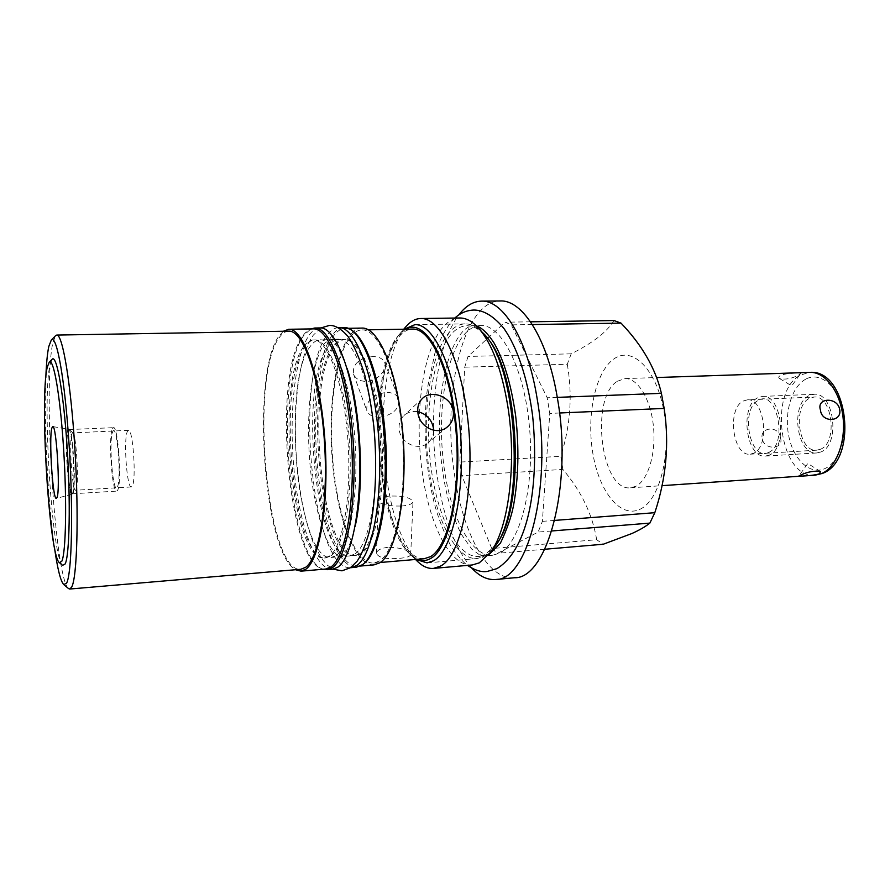 <?xml version="1.0" encoding="UTF-8"?>
<svg xmlns="http://www.w3.org/2000/svg" width="890" height="890" viewBox="0 0 890 890"><rect width="100%" height="100%" fill="white"/><g stroke="black" fill="none" stroke-linecap="round" stroke-linejoin="round"><path stroke-width="0.67" stroke-dasharray="4.45 3.34" d="M128.449 430.326L127.415 431.405C123.343 438.803 126.825 488.443 131.342 486.952L132.232 486.151C136.504 480.055 132.977 428.39 128.449 430.326L72.913 432.874C76.262 434.064 79.154 483.704 76.195 489.433L72.535 493.372C75.806 486.975 72.513 430.493 68.819 429.258L52.766 426.588M72.602 432.751L71.845 433.83C68.908 441.284 72.19 491.68 75.539 490.234L75.828 490.09M72.135 494.095L71.89 494.25C68.185 496.576 64.403 439.004 67.651 430.371L68.563 429.125M62.589 565.35C51.809 558.019 41.941 395.416 50.14 364.233L52.065 359.349M54.501 547.862C47.871 501.982 43.877 423.885 45.813 377.571M68.497 588.535C54.824 578.366 42.831 382.578 53.011 342.272L55.581 335.686M288.705 331.158C285.212 331.28 281.963 333.572 278.971 338.044C249.411 377.783 266.844 573.605 300.865 569.277M283.354 331.247L278.77 336.32C251.158 374.022 263.529 552.946 295.536 569.734M313.391 328.877C309.62 328.989 306.116 331.325 302.867 335.875C270.983 376.147 289.072 573.572 325.662 569.033M348.157 328.31L345.331 328.354C341.293 328.477 337.532 330.791 334.039 335.308C318.776 355.377 312.223 413.661 317.552 467.795C322.77 521.952 339.757 567.453 357.48 566.296L363.265 564.093M361.896 328.087C357.724 328.21 353.831 330.513 350.215 335.007C334.395 354.999 327.498 413.038 332.916 466.927C338.2 520.85 355.666 566.085 373.989 564.883M304.102 346.054C306.994 342.105 310.098 340.069 313.436 339.958C327.498 338.912 343.518 381.532 347.712 437.624C352.051 493.661 343.139 546.738 329.489 556.016L324.572 558.008C291.386 562.436 274.921 381.81 304.102 346.054M336.22 555.46C350.082 546.182 359.159 493.205 354.81 437.279C350.593 381.309 334.384 338.779 320.111 339.824C316.729 339.947 313.569 341.971 310.632 345.921C280.995 381.61 297.549 561.935 331.236 557.452L336.22 555.46M354.988 553.925C369.428 544.635 378.984 491.914 374.59 436.322C370.34 380.686 353.597 338.411 338.745 339.468C335.23 339.579 331.937 341.604 328.877 345.531C297.939 381.065 314.76 560.522 349.803 555.916L354.988 553.925M356.367 555.371C320.845 560.021 303.924 380.876 335.319 345.398C338.423 341.471 341.76 339.457 345.331 339.335C360.383 338.278 377.316 380.464 381.576 435.989C385.982 491.458 376.27 544.079 361.629 553.369L355.054 555.482L360.305 553.48C374.901 544.191 384.591 491.558 380.186 436.055C375.925 380.508 359.026 338.311 344.018 339.368C340.458 339.479 337.132 341.504 334.028 345.42C302.733 380.92 319.632 560.122 355.054 555.482M330.835 555.905C344.53 546.627 353.475 493.572 349.136 437.557C344.931 381.487 328.877 338.879 314.771 339.935C311.433 340.047 308.307 342.083 305.404 346.032C276.134 381.766 292.621 562.335 325.907 557.897L330.835 555.905M338.2 327.654C334.384 327.976 330.824 330.312 327.509 334.662C293.733 374.779 311.778 570.434 350.46 567.72M344.018 327.553C339.958 327.676 336.175 330.012 332.66 334.573C317.329 354.832 310.777 413.527 316.15 468.029C321.39 522.564 338.445 568.387 356.256 567.23M332.415 569.288C315.472 570.356 299.129 524.166 293.989 469.286C288.727 414.417 294.79 355.377 309.297 334.996C312.624 330.413 316.217 328.054 320.077 327.932M323.181 569.244C287.993 559.309 273.597 373.811 304.08 335.085L310.91 328.911M361.885 329.934C378.717 328.777 397.674 374.367 402.291 434.531C407.075 494.651 395.894 551.333 379.452 561.011L373.789 563.047C355.778 564.227 338.556 519.693 333.361 466.571C328.032 413.461 334.851 356.311 350.426 336.698C353.986 332.315 357.802 330.057 361.885 329.934L368.327 329.823M424.185 558.742C404.427 560.088 385.782 516.311 380.375 463.913C374.824 411.547 382.644 355.121 399.855 335.775C403.771 331.436 407.976 329.211 412.448 329.078M372.454 356.612C358.848 358.281 352.518 364.055 353.464 373.956C355.555 378.829 359.86 381.309 366.368 381.398C377.427 381.32 387.773 369.506 384.636 362.508C382.822 358.536 378.762 356.567 372.454 356.612M388.129 547.261C380.876 548.173 376.982 550.209 376.426 553.346C378.417 557.741 386.026 559.398 399.254 558.341C406.452 557.763 410.268 556.484 410.713 554.481C408.71 550.053 401.179 547.639 388.129 547.261M405.584 329.189L399.087 334.718C366.413 369.873 374.234 522.842 410.312 554.492L417.343 559.321M417.499 561.401C402.302 544.747 391.822 515.688 386.06 474.203C378.128 416.52 385.993 350.037 405.529 327.108M472.312 564.961C450.262 567.197 429.214 524.477 422.238 472.045C413.861 414.117 422.973 347.189 444.499 325.484C449.228 320.623 454.289 318.119 459.696 317.986M487.92 555.672L478.631 556.472C456.615 558.03 436.067 514.164 430.315 461.543C424.408 408.933 433.43 352.162 452.699 332.593C457.115 328.188 461.832 325.918 466.849 325.773C473.068 325.684 479.276 329.1 485.451 336.031M496.097 544.391L485.484 554.381L478.631 556.472M480.745 325.551C475.616 325.695 470.799 327.954 466.293 332.348C446.591 351.839 437.301 408.41 443.264 460.809C449.072 513.23 470.009 556.884 492.482 555.282L499.479 553.191C520.06 543.356 534.69 487.42 529.572 428.312C524.655 369.139 501.726 324.372 480.745 325.551L466.849 325.773M471.733 568.065C454.779 548.218 443.198 517.046 436.968 474.57C428.101 413.761 436.634 343.907 458.806 314.96M514.42 577.755C487.575 580.502 462.433 532.187 454.334 473.524C441.863 394.181 463.045 300.82 500.28 300.965M491.758 548.54L461.788 475.638L459.807 462.088L464.725 367.181L468.029 356.445L505.075 322.202L511.249 324.872L547.216 397.774L549.764 413.427L542.388 521.351L538.127 532.075L497.532 553.302L491.758 548.54L596.667 539.718L603.242 544.246M596.667 539.718C592.584 514.665 581.326 491.236 562.914 469.43L461.788 475.638M530.54 321.813L505.075 322.202M532.342 324.539L511.249 324.872M613.989 320.545C610.262 326.485 604.889 332.17 597.846 337.61C590.682 343.062 581.793 348.468 571.18 353.831L567.297 364.244L464.725 367.181M571.18 353.831L468.029 356.445M562.914 469.43L560.767 456.314L459.807 462.088M544.78 549.252L497.532 553.302M554.726 520.405L542.388 521.351M551.811 530.974L538.127 532.075M559.543 412.993L549.764 413.427M557.274 397.374L547.216 397.774M639.899 509.314C659.624 500.647 671.85 453.377 663.862 410.902C656.153 368.271 631.655 345.365 613.522 359.215C595.232 372.454 586.354 415.519 592.862 453.455C599.126 491.503 620.285 518.636 639.899 509.314M567.297 364.244C572.671 395.149 570.49 425.832 560.767 456.314M617.382 381.232L624.947 378.606C637.629 377.916 650.657 398.842 653.405 426.076C656.275 453.266 648.109 480.244 635.849 486.285L630.52 487.82C600.884 491.714 589.681 397.663 617.382 381.232M798.831 374.979L800.41 373.856C802.88 372.421 785.681 372.866 780.241 375.613C778.494 376.693 778.272 377.683 779.584 378.573C785.458 379.852 791.877 378.651 798.831 374.979M780.452 437.791C779.551 425.487 759.47 426.532 762.207 438.792C764.299 450.674 784.424 449.428 780.452 437.791M820.335 449.283L816.72 450.184C798.43 452.454 792.211 405.851 809.655 398.242L814.005 397.062C832.317 394.671 838.258 442.831 820.335 449.283M747.266 399.866C764.599 397.485 770.406 446.769 753.463 453.288L750.036 454.2C732.737 456.414 726.685 408.788 743.161 401.056L747.266 399.866L814.005 397.062M433.586 430.248C433.586 435.41 431.728 439.593 428.023 442.831C418.623 451.464 400.489 443.253 399.198 429.647C398.564 423.985 400.155 419.29 403.949 415.552C407.809 412.126 412.415 410.835 417.777 411.692M379.663 417.221C393.358 414.818 399.732 408.677 398.764 398.82C396.829 394.526 392.624 392.379 386.115 392.401C372.421 394.748 365.979 400.834 366.802 410.635C368.738 415.107 373.021 417.299 379.663 417.221M401.401 506.054C408.677 505.409 412.537 503.951 412.993 501.671C410.935 497.688 403.315 495.808 390.12 496.03C382.789 496.642 378.873 498.1 378.361 500.425C380.386 504.407 388.073 506.288 401.401 506.054M492.804 548.863L483.982 556.45L477.096 558.542C454.757 560.122 433.92 515.488 428.079 462.021C422.082 408.577 431.172 350.849 450.707 330.858C455.191 326.341 459.997 324.016 465.103 323.882C470.632 323.793 476.172 326.474 481.724 331.903M404.182 329.222L401.646 331.725C366.235 367.815 376.448 534.222 415.942 559.443M769.249 455.09L765.444 456.08C746.098 458.539 739.356 406.318 757.768 397.752L762.396 396.417C781.787 393.781 788.229 447.993 769.249 455.09M820.903 451.953L816.942 452.943C796.75 455.424 789.875 404.082 809.11 395.616L813.938 394.303C834.164 391.656 840.705 444.911 820.903 451.953M768.704 452.376C788.384 444.466 776.948 388.552 758.302 400.411C739.668 409.2 750.036 462.255 768.704 452.376M112.385 428.891L113.464 427.667C118.17 425.487 122.052 483.526 117.625 490.245L116.701 491.124C112.007 492.749 108.18 437.246 112.385 428.891M112.652 432.051C116.746 420.314 121.863 479.554 117.347 487.019C113.163 496.576 108.447 440.539 112.652 432.051M72.969 492.904C76.362 486.174 72.635 427.389 68.986 429.559L68.152 430.782C64.959 439.193 68.597 495.352 72.268 493.783L72.969 492.904M815.129 475.171C779.874 479.399 767.703 390.632 800.866 374.913L809.878 372.376M805.673 379.207C791.522 386.772 784.001 413.105 788.807 436.245C793.424 459.463 809.711 475.093 824.418 468.785C839.203 462.856 848.259 434.999 842.797 410.245C837.557 385.392 819.746 371.286 805.673 379.207M131.342 486.952L75.539 490.234M72.913 432.874L68.819 429.258M71.89 494.25L56.426 498.389M360.305 566.051L357.48 566.296M335.074 339.535L320.111 339.824M345.331 339.335L344.018 339.368M314.771 339.935L313.436 339.958M349.803 555.916L331.236 557.452M325.907 557.897L324.572 558.008M373.789 563.047L380.208 562.491M410.312 554.492L415.508 559.476M399.087 334.718L403.737 329.222M492.482 555.282L488.209 555.649M624.947 378.606L656.609 377.538M779.584 378.573L791.755 385.893L800.41 373.856M630.52 487.82L662.027 485.662M820.547 471.522L807.775 463.49L798.931 475.961M750.036 454.2L816.72 450.184M422.472 398.431L403.949 415.552M447.459 426.833L428.023 442.831M384.636 362.508L398.764 398.82M353.464 373.956L366.802 410.635M410.713 554.481L412.993 501.671M376.426 553.346L378.361 500.425M476.639 326.074L473.569 325.673C470.665 325.54 467.317 327.231 463.523 330.735C445.701 348.769 436 402.046 440.394 452.776C443.665 483.059 447.692 505.509 461.065 533.878L471.711 549.063L479.365 554.737L485.328 555.905L488.343 555.182M454.846 318.041L452.776 320.033C445.601 328.71 439.627 339.813 434.876 353.33L427.5 387.673C425.242 406.363 424.619 425.787 425.609 445.935C426.955 466.049 429.837 485.128 434.242 503.184C437.902 516.912 443.209 530.74 450.162 544.691C456.904 554.982 462.678 561.879 467.484 565.395M347.1 368.416C333.071 331.347 328.777 341.782 329.456 339.646L324.516 343.395C309.642 364.411 304.658 426.866 311.711 479.933C315.705 509.837 323.782 536.47 331.514 548.596C336.131 554.537 339.135 557.229 340.547 556.684L342.294 555.927C345.754 555.149 353.085 538.272 355.166 526.268M320.856 327.954L313.325 335.118C298.128 356.879 292.721 409.422 296.548 461.487C298.628 490.546 304.135 517.502 313.08 542.344L321.479 558.419L327.142 565.05L333.183 569.188M414.896 324.661L465.103 323.882M427.067 562.88L477.096 558.542M765.444 456.08L816.942 452.943M762.396 396.417L813.938 394.303M68.986 429.559L113.464 427.667M72.268 493.783L116.701 491.124"/><path stroke-width="1.33" d="M51.876 427.979C48.727 437.557 52.788 500.792 56.426 498.389L57.06 497.432C60.398 490.145 56.415 424.886 52.766 426.588L51.876 427.979M49.206 362.286L47.315 367.058C39.505 397.285 49.195 556.628 59.452 562.714L61.833 561.223C65.971 552.59 66.973 500.725 63.535 447.815C60.153 394.826 53.478 357.268 49.206 362.286L52.132 359.271C56.626 353.986 63.613 392.568 67.117 447.192C70.677 501.749 69.553 555.16 65.181 563.937L62.589 565.35M45.813 377.571C46.369 363.576 47.359 353.208 48.805 346.466L51.286 340.08C56.582 333.75 64.937 379.529 69.109 445.033C73.347 510.459 71.856 573.627 66.617 583.117L63.78 584.596C60.654 581.448 57.572 569.211 54.501 547.862M55.581 335.686L56.749 335.063C62.589 333.95 71.033 384.124 74.971 450.262C78.954 516.367 77.096 577.755 71.645 587.178L69.72 589.035L68.497 588.535M69.72 589.035L300.865 569.277L305.693 567.275C319.688 557.641 328.81 499.835 324.205 438.292C319.732 376.693 303.089 330.023 288.705 331.158L56.749 335.063M295.536 569.734L301.043 571.158L305.915 569.155C320.133 559.454 329.434 500.759 324.761 438.169C320.222 375.547 303.301 328.11 288.694 329.278L283.354 331.247M301.043 571.158L325.662 569.033L330.813 567.019C345.887 557.307 355.911 499.001 351.172 436.901C346.588 374.768 328.855 327.709 313.391 328.877L288.694 329.278M360.305 566.051L373.989 564.883L379.696 562.836C396.395 553.091 407.787 495.552 402.947 434.42C398.253 373.233 378.984 326.919 361.896 328.087L348.157 328.31M363.265 564.093C379.34 553.914 390.109 496.008 385.236 434.765C380.52 373.477 361.818 327.197 345.331 328.354M338.745 327.631L344.018 327.553C360.628 326.374 379.474 373.299 384.157 435.288C388.986 497.221 378.005 555.427 361.785 565.195L356.256 567.23L351.005 567.687L356.467 565.651C372.51 555.894 383.345 497.599 378.517 435.555C373.845 373.466 355.166 326.463 338.745 327.631L338.2 327.654M327.075 569.745L332.27 567.731C347.489 557.986 357.635 499.312 352.874 436.79C348.246 374.212 330.346 326.841 314.726 328.021L320.077 327.932C335.875 326.764 353.953 374.045 358.581 436.512C363.365 498.923 353.063 557.518 337.655 567.275L332.415 569.288L323.181 569.244M314.726 328.021L310.91 328.911M368.327 329.823L412.448 329.078C430.905 327.921 451.386 372.754 456.092 431.95C460.987 491.091 448.46 546.972 430.393 556.673L424.185 558.742L380.208 562.491M453.288 411.28C454.011 417.566 452.064 422.75 447.459 426.833C437.168 436.167 419.201 426.8 417.899 412.76C417.199 406.908 418.723 402.124 422.472 398.431C431.617 389.108 451.797 397.062 453.288 411.28M417.343 559.321C421.838 561.256 426.266 560.978 430.649 558.475C450.273 548.273 463.111 484.004 455.736 420.77C448.571 357.424 424.408 317.552 405.584 329.189M405.529 327.108L406.418 326.096C410.835 321.179 415.586 318.653 420.659 318.52C438.336 317.296 458.406 353.63 466.204 407.676C477.296 477.897 462.8 556.484 439.972 566.329L433.43 568.41C428.135 568.799 422.939 566.574 417.833 561.724L417.499 561.401M420.659 318.52L459.696 317.986C466.182 317.886 472.657 321.468 479.12 328.71C492.17 344.096 501.726 369.851 507.767 405.985C517.034 462.789 508.613 528.504 490.546 552.312L479.287 562.858L472.312 564.961L433.43 568.41M484.305 334.707L485.451 336.031C519.371 368.827 526.491 508.301 496.097 544.391L495.096 545.815M458.806 314.96C465.592 305.982 473.124 301.376 481.401 301.132C503.228 299.83 527.926 339.757 537.337 399.844C552.445 486.964 527.514 580.948 495.619 579.512C487.353 580.113 479.399 576.297 471.733 568.065M481.401 301.132L500.28 300.965C522.708 299.674 547.995 339.357 557.552 399.043C572.904 485.595 547.183 579.067 514.42 577.755L495.619 579.512M544.78 549.252L603.242 544.246L631.867 533.533C639.532 530.073 645.528 526.602 649.856 523.109L654.806 512.696C666.287 478.108 669.402 443.353 664.174 408.421L661.404 393.336C655.574 368.516 642.113 345.109 621.02 323.115L613.989 320.545L530.54 321.813M621.02 323.115L532.342 324.539M654.806 512.696L554.726 520.405M649.856 523.109L551.811 530.974M664.174 408.421L559.543 412.993M661.404 393.336L557.274 397.374M800.622 475.06C807.975 471.722 814.617 470.543 820.547 471.522L819.401 473.78C814.25 475.75 797.551 476.462 798.931 475.95L800.622 475.06M820.458 410.023C816.174 397.552 837.234 396.706 839.604 409.133C842.685 422.183 821.559 423.24 820.458 410.023M417.777 411.692C426.388 413.85 431.594 419.301 433.419 428.046L433.586 430.248M481.724 331.903C518.625 361.918 526.468 515.254 492.804 548.863M415.942 559.443L427.067 562.88L433.419 560.811C452.253 550.932 465.426 493.027 460.364 431.55C455.491 370.006 434.12 323.471 414.896 324.661L404.182 329.222M656.609 377.538L809.878 372.376C824.941 371.631 840.071 391.2 842.975 416.743C846.023 442.252 836.055 467.74 821.459 473.636L815.129 475.171L662.027 485.662M59.452 562.714L62.667 565.417M63.78 584.596L68.597 588.613M51.286 340.08L55.669 335.586M338.745 339.468L335.074 339.535M415.508 559.476L417.833 561.724M403.737 329.222L405.829 326.752M483.915 334.251L479.532 329.189M494.751 546.315L490.902 551.8M809.878 372.376C848.337 369.15 858.728 460.319 822.482 473.402L815.129 475.171M454.846 318.041C460.364 312.98 466.727 310.31 473.925 310.031C481.813 310.087 492.07 314.203 503.707 328.199C517.446 347.434 527.915 379.24 532.676 416.286C539.24 483.025 529.45 548.685 496.92 568.643L487.286 571.424C481.579 572.392 474.982 570.379 467.484 565.395M488.343 555.182L500.336 543.312C507.055 529.205 511.472 516.478 513.608 505.12C518.525 477.652 519.204 447.937 515.666 415.964C511.227 384.536 503.951 360.094 493.839 342.65C486.085 330.991 480.355 327.153 476.639 326.074M320.856 327.954L329.434 325.428C335.063 325.161 341.226 328.81 347.934 336.387C353.664 344.597 359.226 357.335 364.633 374.601C368.616 390.51 371.697 407.976 373.889 426.978C377.438 465.67 375.524 505.431 368.938 533.077C365.022 546.238 361.062 555.649 357.035 561.301L350.526 567.675L341.971 570.824L333.183 569.188M347.1 368.416C360.839 408.199 364.778 485.284 355.166 526.268"/></g></svg>
